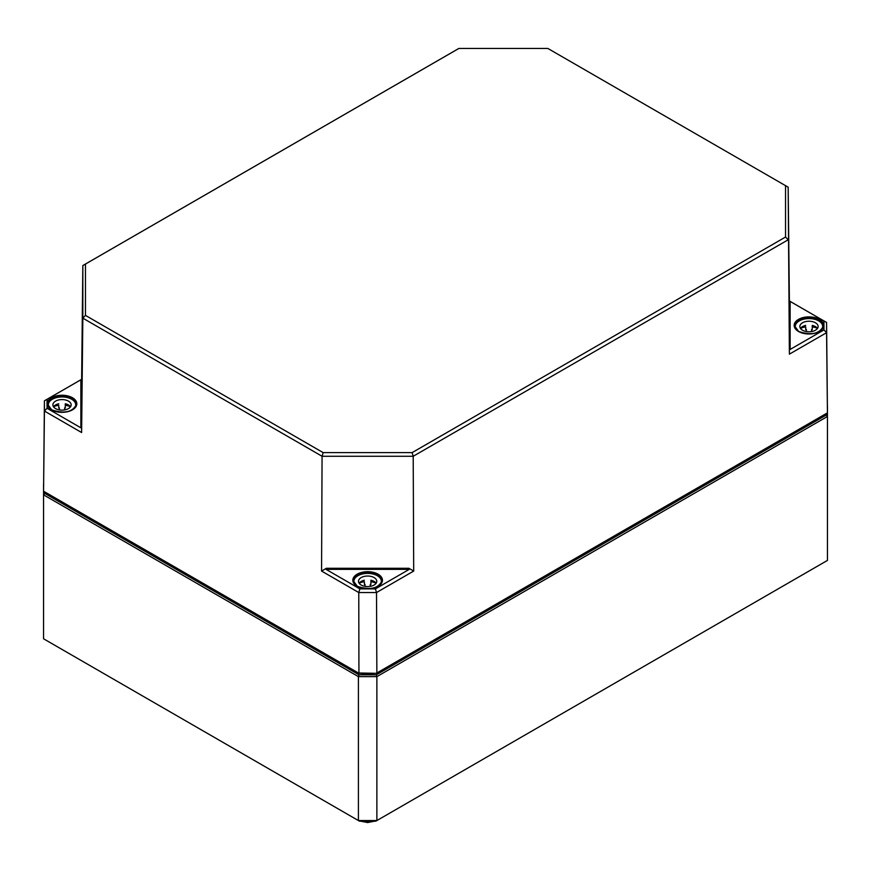 <?xml version="1.0" encoding="UTF-8"?>
<svg xmlns="http://www.w3.org/2000/svg" width="871" height="871" viewBox="0 0 871 871"><rect width="100%" height="100%" fill="white"/><g stroke="black" fill="none" stroke-linecap="round" stroke-linejoin="round"><path stroke-width="1.31" d="M359.483 821.179L375.782 821.179L376.871 820.558L358.406 820.558L43.55 638.781L43.55 494.848L358.406 676.625L358.406 820.558L359.483 821.179M44.857 493.465L44.857 491.973L358.939 673.316L376.326 673.316L826.144 413.616L826.144 415.108L376.326 674.807L358.939 674.807L44.857 493.465L43.55 494.848L43.561 484.178M827.45 560.412L376.871 820.558L376.871 676.625L827.45 416.48L827.45 560.412M358.939 674.807L358.406 676.625L376.871 676.625L376.326 674.807M826.144 415.108L827.45 416.48L827.45 405.821M823.944 329.924L790.139 349.445L790.139 301.42L823.944 320.942L823.944 329.924L826.579 332.689L826.579 322.444L789.387 300.963L788.168 187.178L547.837 48.449L788.168 187.178L789.387 354.159L789.355 348.629L790.139 349.445M359.854 588.883L326.048 569.362L409.228 569.362L375.423 588.883L359.854 588.883L358.765 592.541L376.512 592.541L413.703 571.06L413.202 456.273L788.168 239.797L785.533 237.032L412.114 452.626L413.202 456.273L322.074 456.273L321.562 571.06L326.364 568.284L326.048 569.362M47.056 399.299L80.861 379.778L80.861 427.813L47.056 408.292L47.056 399.299L44.421 400.802L44.421 411.047L81.613 432.528L82.832 318.155L322.074 456.273L323.163 452.626L85.467 315.389L82.832 318.155L82.832 265.546L81.645 379.331L80.861 379.778M790.139 301.42L789.387 300.963M409.228 569.362L408.902 568.284L413.703 571.06M80.861 427.813L81.645 426.986L81.613 432.528M85.467 315.389L85.467 264.044L82.832 265.546L457.798 49.059L458.886 48.449L547.837 48.449M85.467 264.044L458.886 48.449M785.533 185.675L785.533 237.032M412.114 452.626L323.163 452.626M823.944 320.942L826.579 322.444L827.439 412.854L376.86 672.989L376.512 592.541L375.423 588.883M826.144 413.616L827.439 412.854L826.579 332.689L789.387 354.159M376.326 673.316L358.406 672.989L43.561 491.222L44.421 411.047L47.056 408.292M358.939 673.316L358.765 592.541L321.562 571.06M81.613 379.331L44.421 400.802L43.561 491.222L44.857 491.973M70.529 406.779A9.146 5.28 0 0 0 65.281 403.774L65.281 408.031A9.146 5.28 0 0 0 64.628 407.911L64.628 409.914M59.402 409.914L59.402 407.911A9.146 5.28 0 0 0 58.749 408.031L58.749 405.276A13.707 7.915 0 0 0 53.523 406.746A9.146 5.28 0 0 1 58.749 403.774M48.308 406.779L48.308 404.863A13.707 7.915 180 0 1 62.015 396.947A13.707 7.915 180 0 1 75.723 404.863A13.707 7.915 180 0 1 74.046 408.662M49.985 408.662A13.707 7.915 180 0 1 48.308 404.863M70.507 406.746A13.707 7.915 0 0 0 65.281 405.276L65.281 403.774M52.881 404.863A9.146 5.28 180 0 1 62.015 399.582A9.146 5.28 180 0 1 71.161 404.863A9.146 5.28 180 0 1 62.015 410.143A9.146 5.28 180 0 1 52.881 404.863M817.499 328.421A9.146 5.28 0 0 0 812.251 325.406L812.251 329.674A9.146 5.28 0 0 0 811.598 329.543L811.598 331.557M806.372 331.557L806.372 329.543A9.146 5.28 0 0 0 805.719 329.674L805.719 326.919A13.707 7.915 0 0 0 800.493 328.389M795.277 328.411L795.277 326.505A13.707 7.915 180 0 1 808.985 318.579A13.707 7.915 180 0 1 822.692 326.505A13.707 7.915 180 0 1 821.015 330.305M796.954 330.305A13.707 7.915 180 0 1 795.277 326.505M817.477 328.389A13.707 7.915 0 0 0 812.251 326.919L812.251 325.406M805.719 325.406A9.146 5.28 0 0 0 800.471 328.421M799.839 326.505A9.146 5.28 180 0 1 808.985 321.225A9.146 5.28 180 0 1 818.119 326.505A9.146 5.28 180 0 1 808.985 331.775A9.146 5.28 180 0 1 799.839 326.505M376.152 583.232A9.146 5.28 0 0 0 370.904 580.217L370.904 584.485A9.146 5.28 0 0 0 370.251 584.354L370.251 586.368M365.025 586.368L365.025 584.354A9.146 5.28 0 0 0 364.372 584.485L364.372 581.719A13.707 7.915 0 0 0 359.146 583.2M353.92 583.222L353.92 581.305A13.707 7.915 180 0 1 367.638 573.39A13.707 7.915 180 0 1 381.346 581.305A13.707 7.915 180 0 1 379.658 585.105M355.608 585.105A13.707 7.915 180 0 1 353.92 581.305M376.13 583.2A13.707 7.915 0 0 0 370.904 581.719L370.904 580.217M364.372 580.217A9.146 5.28 0 0 0 359.124 583.232M358.493 581.305A9.146 5.28 180 0 1 367.638 576.036A9.146 5.28 180 0 1 376.773 581.305A9.146 5.28 180 0 1 367.638 586.586A9.146 5.28 180 0 1 358.493 581.305M369.348 673.316A15.406 8.895 180 0 1 365.929 673.316M361.215 673.316A15.928 9.2 -0 0 0 374.062 673.316M373.245 821.179A11.737 6.772 180 0 1 362.02 821.179M798.511 331.481A14.807 8.547 0 0 0 823.291 327.648A14.807 8.547 0 0 0 805.152 317.175A14.807 8.547 0 0 0 798.511 331.481M798.674 331.579A14.546 8.405 180 0 1 794.428 325.689A14.546 8.405 180 0 1 810.694 317.305A14.546 8.405 180 0 1 823.531 325.689A14.546 8.405 180 0 1 819.295 331.579M357.328 586.39A14.546 8.405 180 0 1 353.19 581.447A14.546 8.405 180 0 1 353.082 580.5A14.546 8.405 180 0 1 362.031 572.704A14.546 8.405 180 0 1 377.927 574.512A14.546 8.405 180 0 1 382.184 580.5A14.546 8.405 180 0 1 377.938 586.39M378.112 574.196A14.807 8.547 0 0 0 357.164 574.196A14.807 8.547 0 0 0 357.164 586.292A14.807 8.547 0 0 0 378.112 586.292A14.807 8.547 0 0 0 378.112 574.196M72.489 397.753A14.807 8.547 0 0 0 51.541 397.753A14.807 8.547 0 0 0 51.541 409.838A14.807 8.547 0 0 0 72.489 409.838A14.807 8.547 0 0 0 72.489 397.753M51.705 409.936A14.546 8.405 180 0 1 47.47 404.046A14.546 8.405 180 0 1 56.419 396.251A14.546 8.405 180 0 1 72.304 398.069A14.546 8.405 180 0 1 76.572 404.046A14.546 8.405 180 0 1 72.326 409.936M789.355 300.974L789.355 348.629M408.902 568.284L326.364 568.284M81.645 426.986L81.645 379.331M374.552 821.179L367.627 822.551L360.714 821.179M823.531 325.689C819.851 333.767 811.554 335.694 798.642 331.47L794.428 325.689M382.184 580.5C378.504 588.567 370.208 590.494 357.295 586.281L353.082 580.5M76.572 404.046C72.881 412.125 64.585 414.052 51.672 409.827L47.47 404.046M75.723 404.863L75.723 406.779M822.692 326.505L822.692 328.411M381.346 581.305L381.346 583.222"/></g></svg>
